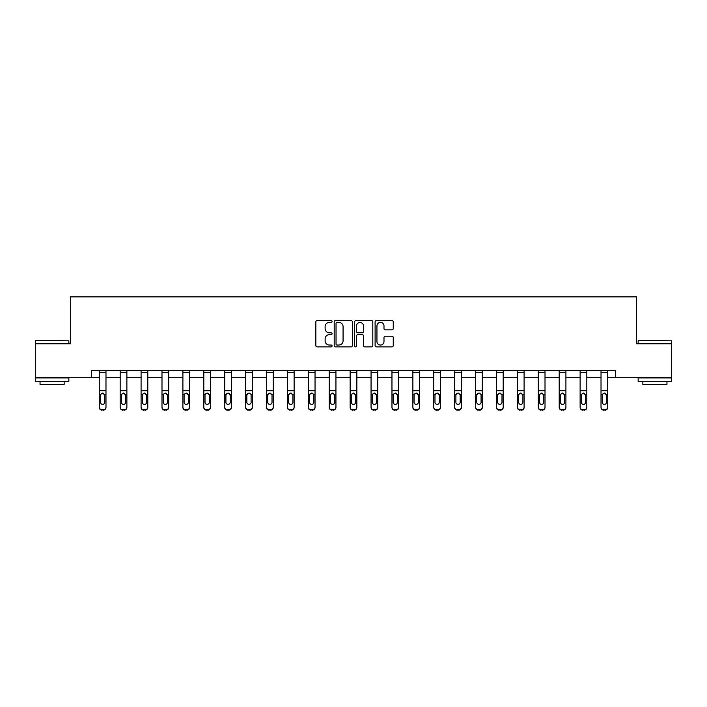<?xml version="1.0" encoding="UTF-8"?>
<svg xmlns="http://www.w3.org/2000/svg" width="707" height="707" viewBox="0 0 707 707"><rect width="100%" height="100%" fill="white"/><g stroke="black" fill="none" stroke-linecap="round" stroke-linejoin="round"><path stroke-width="1.06" d="M332.06 321.482A0.919 0.919 0 0 0 331.141 320.563L317.16 320.563A1.317 1.317 0 0 0 315.843 321.879L315.843 345.555A1.317 1.317 0 0 0 317.16 346.872L331.141 346.872A0.919 0.919 0 0 0 332.06 345.953A0.919 0.919 0 0 0 331.141 345.034L329.329 345.034A4.207 4.207 0 0 1 325.123 340.827L325.123 338.847A4.207 4.207 0 0 1 329.329 334.641L331.141 334.641A0.919 0.919 0 0 0 332.06 333.722A0.919 0.919 0 0 0 331.141 332.803L329.329 332.803A4.207 4.207 0 0 1 325.123 328.587L325.123 326.616A4.207 4.207 0 0 1 329.329 322.41L331.141 322.41A0.919 0.919 0 0 0 332.06 321.482M391.943 329.842A1.317 1.317 0 0 0 393.26 328.525L393.26 321.879A1.317 1.317 0 0 0 391.943 320.563L376.424 320.563A1.317 1.317 0 0 0 375.108 321.879L375.108 345.555A1.317 1.317 0 0 0 376.424 346.872L391.943 346.872A1.317 1.317 0 0 0 393.26 345.555L393.26 337.531A1.317 1.317 0 0 0 391.943 336.223L385.297 336.223A1.317 1.317 0 0 0 383.989 337.531L383.989 341.516A3.517 3.517 0 0 1 380.463 345.034A3.517 3.517 0 0 1 376.946 341.516L376.946 325.927A3.517 3.517 0 0 1 380.463 322.41A3.517 3.517 0 0 1 383.989 325.927L383.989 328.525A1.317 1.317 0 0 0 385.297 329.842L391.943 329.842M91.3 377.273L35.35 377.273L35.35 343.77L70.391 343.77L70.391 296.869L636.609 296.869L636.609 343.77L671.65 343.77L671.65 377.273L615.7 377.273L615.7 370.574L91.3 370.574L91.3 377.273L99.272 377.273M352.351 321.879A1.317 1.317 0 0 0 351.034 320.563L335.516 320.563A1.317 1.317 0 0 0 334.199 321.879L334.199 345.555A1.317 1.317 0 0 0 335.516 346.872L351.034 346.872A1.317 1.317 0 0 0 352.351 345.555L352.351 321.879M355.966 320.563L371.484 320.563A1.317 1.317 0 0 1 372.801 321.879L372.801 345.555A1.317 1.317 0 0 1 371.484 346.872L364.847 346.872A1.317 1.317 0 0 1 363.531 345.555L363.531 335.958A1.317 1.317 0 0 0 362.214 334.641L357.804 334.641A1.317 1.317 0 0 0 356.496 335.958L356.496 345.953A0.919 0.919 0 0 1 355.568 346.872A0.919 0.919 0 0 1 354.649 345.953L354.649 321.879A1.317 1.317 0 0 1 355.966 320.563M105.979 377.273L120.181 377.273M126.88 377.273L141.091 377.273M147.79 377.273L161.991 377.273M168.69 377.273L182.901 377.273M189.6 377.273L203.802 377.273M210.509 377.273L224.711 377.273M231.41 377.273L245.621 377.273M252.319 377.273L266.521 377.273M273.229 377.273L287.431 377.273M294.13 377.273L308.34 377.273M315.039 377.273L329.241 377.273M335.94 377.273L350.151 377.273M356.849 377.273L371.06 377.273M377.759 377.273L391.961 377.273M398.66 377.273L412.87 377.273M419.569 377.273L433.771 377.273M440.479 377.273L454.681 377.273M461.379 377.273L475.59 377.273M482.289 377.273L496.491 377.273M503.198 377.273L517.4 377.273M524.099 377.273L538.31 377.273M545.009 377.273L559.21 377.273M565.909 377.273L580.12 377.273M586.819 377.273L601.021 377.273M607.728 377.273L615.7 377.273M336.956 322.41A0.919 0.919 0 0 0 336.037 323.329L336.037 344.115A0.919 0.919 0 0 0 336.956 345.034L338.865 345.034A4.207 4.207 0 0 0 343.072 340.827L343.072 326.616A4.207 4.207 0 0 0 338.865 322.41L336.956 322.41M363.531 325.989A3.517 3.517 0 0 0 360.013 322.472A3.517 3.517 0 0 0 356.496 325.989L356.496 331.486A1.317 1.317 0 0 0 357.804 332.803L362.214 332.803A1.317 1.317 0 0 0 363.531 331.486L363.531 325.989M99.272 394.639L99.272 407.055A2.678 2.66 0 0 0 101.958 409.715L103.293 409.715A2.678 2.66 0 0 0 105.979 407.055L105.979 407.479A2.678 2.66 180 0 1 103.293 410.131L103.293 409.715M104.769 402.69L104.769 402.265A2.148 2.13 180 0 1 102.621 404.395A2.148 2.13 180 0 1 100.482 402.265L100.482 395.213L100.482 402.265A2.148 2.13 180 0 0 102.621 404.395M103.743 393.366L102.621 393.057L104.769 395.045M101.508 393.375L100.482 395.213L100.721 394.223L102.621 393.057M105.979 370.574L105.979 407.479M99.272 370.574L99.272 407.055M101.958 409.715L103.293 410.131M101.958 410.131A2.678 2.66 180 0 1 99.272 407.479M104.769 395.213L104.769 402.265M35.748 340.421L68.853 340.818L35.748 340.421M52.106 381.294L35.35 381.294L35.35 377.945L68.853 377.945L68.853 381.294L52.106 381.294M64.16 381.294L64.16 384.378L40.043 384.378L40.043 381.294M638.545 340.421L671.65 340.818L638.545 340.421M654.894 381.294L638.147 381.294L638.147 377.945L671.65 377.945L671.65 381.294L654.894 381.294M666.957 381.294L666.957 384.378L642.84 384.378L642.84 381.294M120.181 394.639L120.181 407.055A2.678 2.66 0 0 0 122.859 409.715L124.202 409.715A2.678 2.66 0 0 0 126.88 407.055L126.88 407.479A2.678 2.66 180 0 1 124.202 410.131L124.202 409.715M125.678 402.69L125.678 402.265A2.148 2.13 180 0 1 123.531 404.395A2.148 2.13 180 0 1 121.383 402.265L121.383 395.213L121.383 402.265A2.148 2.13 180 0 0 123.531 404.395M124.644 393.366L123.531 393.057L125.678 395.045M122.408 393.375L121.383 395.213L121.622 394.223L123.531 393.057M141.091 394.639L141.091 407.055A2.678 2.66 0 0 0 143.768 409.715L145.112 409.715A2.678 2.66 0 0 0 147.79 407.055L147.79 407.479A2.678 2.66 180 0 1 145.112 410.131L145.112 409.715M146.579 402.69L146.579 402.265A2.148 2.13 180 0 1 144.44 404.395A2.148 2.13 180 0 1 142.293 402.265L142.293 395.213L142.293 402.265A2.148 2.13 180 0 0 144.44 404.395M145.554 393.366L144.44 393.057L146.579 395.045M143.318 393.375L142.293 395.213L142.531 394.223L144.44 393.057M126.88 370.574L126.88 407.479M120.181 370.574L120.181 407.055M122.859 409.715L124.202 410.131M122.859 410.131A2.678 2.66 180 0 1 120.181 407.479M125.678 395.213L125.678 402.265M147.79 370.574L147.79 407.479M141.091 370.574L141.091 407.055M143.768 409.715L145.112 410.131M143.768 410.131A2.678 2.66 180 0 1 141.091 407.479M146.579 395.213L146.579 402.265M161.991 394.639L161.991 407.055A2.678 2.66 0 0 0 164.678 409.715L166.012 409.715A2.678 2.66 0 0 0 168.69 407.055L168.69 407.479A2.678 2.66 180 0 1 166.012 410.131L166.012 409.715M167.488 402.69L167.488 402.265A2.148 2.13 180 0 1 165.341 404.395A2.148 2.13 180 0 1 163.202 402.265L163.202 395.213L163.202 402.265A2.148 2.13 180 0 0 165.341 404.395M166.463 393.366L165.341 393.057L167.488 395.045M164.227 393.375L163.202 395.213L163.441 394.223L165.341 393.057M168.69 370.574L168.69 407.479M161.991 370.574L161.991 407.055M164.678 409.715L166.012 410.131M164.678 410.131A2.678 2.66 180 0 1 161.991 407.479M167.488 395.213L167.488 402.265M182.901 394.639L182.901 407.055A2.678 2.66 0 0 0 185.579 409.715L186.922 409.715A2.678 2.66 0 0 0 189.6 407.055L189.6 407.479A2.678 2.66 180 0 1 186.922 410.131L186.922 409.715M188.398 402.69L188.398 402.265A2.148 2.13 180 0 1 186.25 404.395A2.148 2.13 180 0 1 184.103 402.265L184.103 395.213L184.103 402.265A2.148 2.13 180 0 0 186.25 404.395M187.364 393.366L186.25 393.057L188.398 395.045M185.128 393.375L184.103 395.213L184.341 394.223L186.25 393.057M189.6 370.574L189.6 407.479M182.901 370.574L182.901 407.055M185.579 409.715L186.922 410.131M185.579 410.131A2.678 2.66 180 0 1 182.901 407.479M188.398 395.213L188.398 402.265M203.802 394.639L203.802 407.055A2.678 2.66 0 0 0 206.488 409.715L207.823 409.715A2.678 2.66 0 0 0 210.509 407.055L210.509 407.479A2.678 2.66 180 0 1 207.823 410.131L207.823 409.715M209.299 402.69L209.299 402.265A2.148 2.13 180 0 1 207.16 404.395A2.148 2.13 180 0 1 205.012 402.265L205.012 395.213L205.012 402.265A2.148 2.13 180 0 0 207.16 404.395M208.273 393.366L207.16 393.057L209.299 395.045M206.037 393.375L205.012 395.213L205.251 394.223L207.16 393.057M210.509 370.574L210.509 407.479M203.802 370.574L203.802 407.055M206.488 409.715L207.823 410.131M206.488 410.131A2.678 2.66 180 0 1 203.802 407.479M209.299 395.213L209.299 402.265M224.711 394.639L224.711 407.055A2.678 2.66 0 0 0 227.389 409.715L228.732 409.715A2.678 2.66 0 0 0 231.41 407.055L231.41 407.479A2.678 2.66 180 0 1 228.732 410.131L228.732 409.715M230.208 402.69L230.208 402.265A2.148 2.13 180 0 1 228.061 404.395A2.148 2.13 180 0 1 225.922 402.265L225.922 395.213L225.922 402.265A2.148 2.13 180 0 0 228.061 404.395M229.183 393.366L228.061 393.057L230.208 395.045M226.947 393.375L225.922 395.213L226.152 394.223L228.061 393.057M231.41 370.574L231.41 407.479M224.711 370.574L224.711 407.055M227.389 409.715L228.732 410.131M227.389 410.131A2.678 2.66 180 0 1 224.711 407.479M230.208 395.213L230.208 402.265M245.621 394.639L245.621 407.055A2.678 2.66 0 0 0 248.298 409.715L249.642 409.715A2.678 2.66 0 0 0 252.319 407.055L252.319 407.479A2.678 2.66 180 0 1 249.642 410.131L249.642 409.715M251.109 402.69L251.109 402.265A2.148 2.13 180 0 1 248.97 404.395A2.148 2.13 180 0 1 246.823 402.265L246.823 395.213L246.823 402.265A2.148 2.13 180 0 0 248.97 404.395M250.084 393.366L248.97 393.057L250.879 394.223L251.109 395.045M247.848 393.375L246.823 395.213L247.061 394.223L248.97 393.057M252.319 370.574L252.319 407.479M245.621 370.574L245.621 407.055M248.298 409.715L249.642 410.131M248.298 410.131A2.678 2.66 180 0 1 245.621 407.479M251.109 395.213L251.109 402.265M266.521 394.639L266.521 407.055A2.678 2.66 0 0 0 269.208 409.715L270.542 409.715A2.678 2.66 0 0 0 273.229 407.055L273.229 407.479A2.678 2.66 180 0 1 270.542 410.131L270.542 409.715M272.018 402.69L272.018 402.265A2.148 2.13 180 0 1 269.871 404.395A2.148 2.13 180 0 1 267.732 402.265L267.732 395.213L267.732 402.265A2.148 2.13 180 0 0 269.871 404.395M270.993 393.366L269.871 393.057L272.018 395.045M268.757 393.375L267.732 395.213L267.971 394.223L269.871 393.057M273.229 370.574L273.229 407.479M266.521 370.574L266.521 407.055M269.208 409.715L270.542 410.131M269.208 410.131A2.678 2.66 180 0 1 266.521 407.479M272.018 395.213L272.018 402.265M287.431 394.639L287.431 407.055A2.678 2.66 0 0 0 290.109 409.715L291.452 409.715A2.678 2.66 0 0 0 294.13 407.055L294.13 407.479A2.678 2.66 180 0 1 291.452 410.131L291.452 409.715M292.928 402.69L292.928 402.265A2.148 2.13 180 0 1 290.78 404.395A2.148 2.13 180 0 1 288.633 402.265L288.633 395.213L288.633 402.265A2.148 2.13 180 0 0 290.78 404.395M291.894 393.366L290.78 393.057L292.928 395.045M289.667 393.375L288.633 395.213L288.871 394.223L290.78 393.057M308.34 394.639L308.34 407.055A2.678 2.66 0 0 0 311.018 409.715L312.361 409.715A2.678 2.66 0 0 0 315.039 407.055L315.039 407.479A2.678 2.66 180 0 1 312.361 410.131L312.361 409.715M313.828 402.69L313.828 402.265A2.148 2.13 180 0 1 311.69 404.395A2.148 2.13 180 0 1 309.542 402.265L309.542 395.213L309.542 402.265A2.148 2.13 180 0 0 311.69 404.395M312.803 393.366L311.69 393.057L313.599 394.223L313.828 395.045M310.567 393.375L309.542 395.213L309.781 394.223L311.69 393.057M329.241 394.639L329.241 407.055A2.678 2.66 0 0 0 331.928 409.715L333.262 409.715A2.678 2.66 0 0 0 335.94 407.055L335.94 407.479A2.678 2.66 180 0 1 333.262 410.131L333.262 409.715M334.738 402.69L334.738 402.265A2.148 2.13 180 0 1 332.59 404.395A2.148 2.13 180 0 1 330.452 402.265L330.452 395.213L330.452 402.265A2.148 2.13 180 0 0 332.59 404.395M333.713 393.366L332.59 393.057L334.738 395.045M331.477 393.375L330.452 395.213L330.69 394.223L332.59 393.057M350.151 394.639L350.151 407.055A2.678 2.66 0 0 0 352.828 409.715L354.172 409.715A2.678 2.66 0 0 0 356.849 407.055L356.849 407.479A2.678 2.66 180 0 1 354.172 410.131L354.172 409.715M355.648 402.69L355.648 402.265A2.148 2.13 180 0 1 353.5 404.395A2.148 2.13 180 0 1 351.352 402.265L351.352 395.213L351.352 402.265A2.148 2.13 180 0 0 353.5 404.395M354.614 393.366L353.5 393.057L355.648 395.045M352.378 393.375L351.352 395.213L351.591 394.223L353.5 393.057M371.06 394.639L371.06 407.055A2.678 2.66 0 0 0 373.738 409.715L375.072 409.715A2.678 2.66 0 0 0 377.759 407.055L377.759 407.479A2.678 2.66 180 0 1 375.072 410.131L375.072 409.715M376.548 402.69L376.548 402.265A2.148 2.13 180 0 1 374.41 404.395A2.148 2.13 180 0 1 372.262 402.265L372.262 395.213L372.262 402.265A2.148 2.13 180 0 0 374.41 404.395M375.523 393.366L374.41 393.057L376.548 395.045M373.287 393.375L372.262 395.213L372.501 394.223L374.41 393.057M391.961 394.639L391.961 407.055A2.678 2.66 0 0 0 394.639 409.715L395.982 409.715A2.678 2.66 0 0 0 398.66 407.055L398.66 407.479A2.678 2.66 180 0 1 395.982 410.131L395.982 409.715M397.458 402.69L397.458 402.265A2.148 2.13 180 0 1 395.31 404.395A2.148 2.13 180 0 1 393.172 402.265L393.172 395.213L393.172 402.265A2.148 2.13 180 0 0 395.31 404.395M396.433 393.366L395.31 393.057L397.458 395.045M394.197 393.375L393.172 395.213L393.401 394.223L395.31 393.057M412.87 394.639L412.87 407.055A2.678 2.66 0 0 0 415.548 409.715L416.891 409.715A2.678 2.66 0 0 0 419.569 407.055L419.569 407.479A2.678 2.66 180 0 1 416.891 410.131L416.891 409.715M418.367 402.69L418.367 402.265A2.148 2.13 180 0 1 416.22 404.395A2.148 2.13 180 0 1 414.072 402.265L414.072 395.213L414.072 402.265A2.148 2.13 180 0 0 416.22 404.395M417.333 393.366L416.22 393.057L418.367 395.045M415.097 393.375L414.072 395.213L414.311 394.223L416.22 393.057M433.771 394.639L433.771 407.055A2.678 2.66 0 0 0 436.458 409.715L437.792 409.715A2.678 2.66 0 0 0 440.479 407.055L440.479 407.479A2.678 2.66 180 0 1 437.792 410.131L437.792 409.715M439.268 402.69L439.268 402.265A2.148 2.13 180 0 1 437.129 404.395A2.148 2.13 180 0 1 434.982 402.265L434.982 395.213L434.982 402.265A2.148 2.13 180 0 0 437.129 404.395M438.243 393.366L437.129 393.057L439.268 395.045M436.007 393.375L434.982 395.213L435.22 394.223L437.129 393.057M454.681 394.639L454.681 407.055A2.678 2.66 0 0 0 457.358 409.715L458.702 409.715A2.678 2.66 0 0 0 461.379 407.055L461.379 407.479A2.678 2.66 180 0 1 458.702 410.131L458.702 409.715M460.177 402.69L460.177 402.265A2.148 2.13 180 0 1 458.03 404.395A2.148 2.13 180 0 1 455.891 402.265L455.891 395.213L455.891 402.265A2.148 2.13 180 0 0 458.03 404.395M459.143 393.366L458.03 393.057L460.177 395.045M456.916 393.375L455.891 395.213L456.121 394.223L458.03 393.057M475.59 394.639L475.59 407.055A2.678 2.66 0 0 0 478.268 409.715L479.611 409.715A2.678 2.66 0 0 0 482.289 407.055L482.289 407.479A2.678 2.66 180 0 1 479.611 410.131L479.611 409.715M481.078 402.69L481.078 402.265A2.148 2.13 180 0 1 478.939 404.395A2.148 2.13 180 0 1 476.792 402.265L476.792 395.213L476.792 402.265A2.148 2.13 180 0 0 478.939 404.395M480.053 393.366L478.939 393.057L480.848 394.223L481.078 395.045M477.817 393.375L476.792 395.213L477.031 394.223L478.939 393.057M294.13 370.574L294.13 407.479M287.431 370.574L287.431 407.055M290.109 409.715L291.452 410.131M290.109 410.131A2.678 2.66 180 0 1 287.431 407.479M292.928 395.213L292.928 402.265M315.039 370.574L315.039 407.479M308.34 370.574L308.34 407.055M311.018 409.715L312.361 410.131M311.018 410.131A2.678 2.66 180 0 1 308.34 407.479M313.828 395.213L313.828 402.265M335.94 370.574L335.94 407.479M329.241 370.574L329.241 407.055M331.928 409.715L333.262 410.131M331.928 410.131A2.678 2.66 180 0 1 329.241 407.479M334.738 395.213L334.738 402.265M356.849 370.574L356.849 407.479M350.151 370.574L350.151 407.055M352.828 409.715L354.172 410.131M352.828 410.131A2.678 2.66 180 0 1 350.151 407.479M355.648 395.213L355.648 402.265M377.759 370.574L377.759 407.479M371.06 370.574L371.06 407.055M373.738 409.715L375.072 410.131M373.738 410.131A2.678 2.66 180 0 1 371.06 407.479M376.548 395.213L376.548 402.265M398.66 370.574L398.66 407.479M391.961 370.574L391.961 407.055M394.639 409.715L395.982 410.131M394.639 410.131A2.678 2.66 180 0 1 391.961 407.479M397.458 395.213L397.458 402.265M419.569 370.574L419.569 407.479M412.87 370.574L412.87 407.055M415.548 409.715L416.891 410.131M415.548 410.131A2.678 2.66 180 0 1 412.87 407.479M418.367 395.213L418.367 402.265M440.479 370.574L440.479 407.479M433.771 370.574L433.771 407.055M436.458 409.715L437.792 410.131M436.458 410.131A2.678 2.66 180 0 1 433.771 407.479M439.268 395.213L439.268 402.265M461.379 370.574L461.379 407.479M454.681 370.574L454.681 407.055M457.358 409.715L458.702 410.131M457.358 410.131A2.678 2.66 180 0 1 454.681 407.479M460.177 395.213L460.177 402.265M482.289 370.574L482.289 407.479M475.59 370.574L475.59 407.055M478.268 409.715L479.611 410.131M478.268 410.131A2.678 2.66 180 0 1 475.59 407.479M481.078 395.213L481.078 402.265M496.491 394.639L496.491 407.055A2.678 2.66 0 0 0 499.177 409.715L500.512 409.715A2.678 2.66 0 0 0 503.198 407.055L503.198 407.479A2.678 2.66 180 0 1 500.512 410.131L500.512 409.715M501.988 402.69L501.988 402.265A2.148 2.13 180 0 1 499.84 404.395A2.148 2.13 180 0 1 497.701 402.265L497.701 395.213L497.701 402.265A2.148 2.13 180 0 0 499.84 404.395M500.963 393.366L499.84 393.057L501.988 395.045M498.727 393.375L497.701 395.213L497.94 394.223L499.84 393.057M503.198 370.574L503.198 407.479M496.491 370.574L496.491 407.055M499.177 409.715L500.512 410.131M499.177 410.131A2.678 2.66 180 0 1 496.491 407.479M501.988 395.213L501.988 402.265M517.4 394.639L517.4 407.055A2.678 2.66 0 0 0 520.078 409.715L521.421 409.715A2.678 2.66 0 0 0 524.099 407.055L524.099 407.479A2.678 2.66 180 0 1 521.421 410.131L521.421 409.715M522.897 402.69L522.897 402.265A2.148 2.13 180 0 1 520.75 404.395A2.148 2.13 180 0 1 518.602 402.265L518.602 395.213L518.602 402.265A2.148 2.13 180 0 0 520.75 404.395M521.863 393.366L520.75 393.057L522.897 395.045M519.627 393.375L518.602 395.213L518.841 394.223L520.75 393.057M524.099 370.574L524.099 407.479M517.4 370.574L517.4 407.055M520.078 409.715L521.421 410.131M520.078 410.131A2.678 2.66 180 0 1 517.4 407.479M522.897 395.213L522.897 402.265M538.31 394.639L538.31 407.055A2.678 2.66 0 0 0 540.988 409.715L542.322 409.715A2.678 2.66 0 0 0 545.009 407.055L545.009 407.479A2.678 2.66 180 0 1 542.322 410.131L542.322 409.715M543.798 402.69L543.798 402.265A2.148 2.13 180 0 1 541.659 404.395A2.148 2.13 180 0 1 539.512 402.265L539.512 395.213L539.512 402.265A2.148 2.13 180 0 0 541.659 404.395M542.773 393.366L541.659 393.057L543.798 395.045M540.537 393.375L539.512 395.213L539.75 394.223L541.659 393.057M545.009 370.574L545.009 407.479M538.31 370.574L538.31 407.055M540.988 409.715L542.322 410.131M540.988 410.131A2.678 2.66 180 0 1 538.31 407.479M543.798 395.213L543.798 402.265M559.21 394.639L559.21 407.055A2.678 2.66 0 0 0 561.888 409.715L563.232 409.715A2.678 2.66 0 0 0 565.909 407.055L565.909 407.479A2.678 2.66 180 0 1 563.232 410.131L563.232 409.715M564.707 402.69L564.707 402.265A2.148 2.13 180 0 1 562.56 404.395A2.148 2.13 180 0 1 560.421 402.265L560.421 395.213L560.421 402.265A2.148 2.13 180 0 0 562.56 404.395M563.682 393.366L562.56 393.057L564.707 395.045M561.446 393.375L560.421 395.213L560.66 394.223L562.56 393.057M565.909 370.574L565.909 407.479M559.21 370.574L559.21 407.055M561.888 409.715L563.232 410.131M561.888 410.131A2.678 2.66 180 0 1 559.21 407.479M564.707 395.213L564.707 402.265M580.12 394.639L580.12 407.055A2.678 2.66 0 0 0 582.798 409.715L584.141 409.715A2.678 2.66 0 0 0 586.819 407.055L586.819 407.479A2.678 2.66 180 0 1 584.141 410.131L584.141 409.715M585.617 402.69L585.617 402.265A2.148 2.13 180 0 1 583.469 404.395A2.148 2.13 180 0 1 581.322 402.265L581.322 395.213L581.322 402.265A2.148 2.13 180 0 0 583.469 404.395M584.583 393.366L583.469 393.057L585.617 395.045M582.347 393.375L581.322 395.213L581.561 394.223L583.469 393.057M586.819 370.574L586.819 407.479M580.12 370.574L580.12 407.055M582.798 409.715L584.141 410.131M582.798 410.131A2.678 2.66 180 0 1 580.12 407.479M585.617 395.213L585.617 402.265M601.021 394.639L601.021 407.055A2.678 2.66 0 0 0 603.707 409.715L605.042 409.715A2.678 2.66 0 0 0 607.728 407.055L607.728 407.479A2.678 2.66 180 0 1 605.042 410.131L605.042 409.715M606.518 402.69L606.518 402.265A2.148 2.13 180 0 1 604.379 404.395A2.148 2.13 180 0 1 602.231 402.265L602.231 395.213L602.231 402.265A2.148 2.13 180 0 0 604.379 404.395M605.492 393.366L604.379 393.057L606.518 395.045M603.257 393.375L602.231 395.213L602.47 394.223L604.379 393.057M607.728 370.574L607.728 407.479M601.021 370.574L601.021 407.055M603.707 409.715L605.042 410.131M603.707 410.131A2.678 2.66 180 0 1 601.021 407.479M606.518 395.213L606.518 402.265M99.272 370.601L105.979 370.601M104.53 394.223L105.979 394.223M99.272 394.223L100.721 394.223M99.272 390.759L105.979 390.759M99.272 372.439L105.979 372.439M120.181 370.601L126.88 370.601M125.439 394.223L126.88 394.223M120.181 394.223L121.622 394.223M120.181 390.759L126.88 390.759M120.181 372.439L126.88 372.439M141.091 370.601L147.79 370.601M146.34 394.223L147.79 394.223M141.091 394.223L142.531 394.223M141.091 390.759L147.79 390.759M141.091 372.439L147.79 372.439M161.991 370.601L168.69 370.601M167.25 394.223L168.69 394.223M161.991 394.223L163.441 394.223M161.991 390.759L168.69 390.759M161.991 372.439L168.69 372.439M182.901 370.601L189.6 370.601M188.159 394.223L189.6 394.223M182.901 394.223L184.341 394.223M182.901 390.759L189.6 390.759M182.901 372.439L189.6 372.439M203.802 370.601L210.509 370.601M209.06 394.223L210.509 394.223M203.802 394.223L205.251 394.223M203.802 390.759L210.509 390.759M203.802 372.439L210.509 372.439M224.711 370.601L231.41 370.601M229.969 394.223L231.41 394.223M224.711 394.223L226.152 394.223M224.711 390.759L231.41 390.759M224.711 372.439L231.41 372.439M245.621 370.601L252.319 370.601M250.879 394.223L252.319 394.223M245.621 394.223L247.061 394.223M245.621 390.759L252.319 390.759M245.621 372.439L252.319 372.439M266.521 370.601L273.229 370.601M271.78 394.223L273.229 394.223M266.521 394.223L267.971 394.223M266.521 390.759L273.229 390.759M266.521 372.439L273.229 372.439M287.431 370.601L294.13 370.601M292.689 394.223L294.13 394.223M287.431 394.223L288.871 394.223M287.431 390.759L294.13 390.759M287.431 372.439L294.13 372.439M308.34 370.601L315.039 370.601M313.599 394.223L315.039 394.223M308.34 394.223L309.781 394.223M308.34 390.759L315.039 390.759M308.34 372.439L315.039 372.439M329.241 370.601L335.94 370.601M334.499 394.223L335.94 394.223M329.241 394.223L330.69 394.223M329.241 390.759L335.94 390.759M329.241 372.439L335.94 372.439M350.151 370.601L356.849 370.601M355.409 394.223L356.849 394.223M350.151 394.223L351.591 394.223M350.151 390.759L356.849 390.759M350.151 372.439L356.849 372.439M371.06 370.601L377.759 370.601M376.31 394.223L377.759 394.223M371.06 394.223L372.501 394.223M371.06 390.759L377.759 390.759M371.06 372.439L377.759 372.439M391.961 370.601L398.66 370.601M397.219 394.223L398.66 394.223M391.961 394.223L393.401 394.223M391.961 390.759L398.66 390.759M391.961 372.439L398.66 372.439M412.87 370.601L419.569 370.601M418.129 394.223L419.569 394.223M412.87 394.223L414.311 394.223M412.87 390.759L419.569 390.759M412.87 372.439L419.569 372.439M433.771 370.601L440.479 370.601M439.029 394.223L440.479 394.223M433.771 394.223L435.22 394.223M433.771 390.759L440.479 390.759M433.771 372.439L440.479 372.439M454.681 370.601L461.379 370.601M459.939 394.223L461.379 394.223M454.681 394.223L456.121 394.223M454.681 390.759L461.379 390.759M454.681 372.439L461.379 372.439M475.59 370.601L482.289 370.601M480.848 394.223L482.289 394.223M475.59 394.223L477.031 394.223M475.59 390.759L482.289 390.759M475.59 372.439L482.289 372.439M496.491 370.601L503.198 370.601M501.749 394.223L503.198 394.223M496.491 394.223L497.94 394.223M496.491 390.759L503.198 390.759M496.491 372.439L503.198 372.439M517.4 370.601L524.099 370.601M522.659 394.223L524.099 394.223M517.4 394.223L518.841 394.223M517.4 390.759L524.099 390.759M517.4 372.439L524.099 372.439M538.31 370.601L545.009 370.601M543.559 394.223L545.009 394.223M538.31 394.223L539.75 394.223M538.31 390.759L545.009 390.759M538.31 372.439L545.009 372.439M559.21 370.601L565.909 370.601M564.469 394.223L565.909 394.223M559.21 394.223L560.66 394.223M559.21 390.759L565.909 390.759M559.21 372.439L565.909 372.439M580.12 370.601L586.819 370.601M585.378 394.223L586.819 394.223M580.12 394.223L581.561 394.223M580.12 390.759L586.819 390.759M580.12 372.439L586.819 372.439M601.021 370.601L607.728 370.601M606.279 394.223L607.728 394.223M601.021 394.223L602.47 394.223M601.021 390.759L607.728 390.759M601.021 372.439L607.728 372.439M35.35 343.77L35.35 340.818M42.986 377.945L42.986 377.273M61.217 377.945L61.217 377.273M68.853 343.77L68.853 340.818M638.147 343.77L638.147 340.818M645.783 377.945L645.783 377.273M664.014 377.945L664.014 377.273M671.65 343.77L671.65 340.818"/></g></svg>

